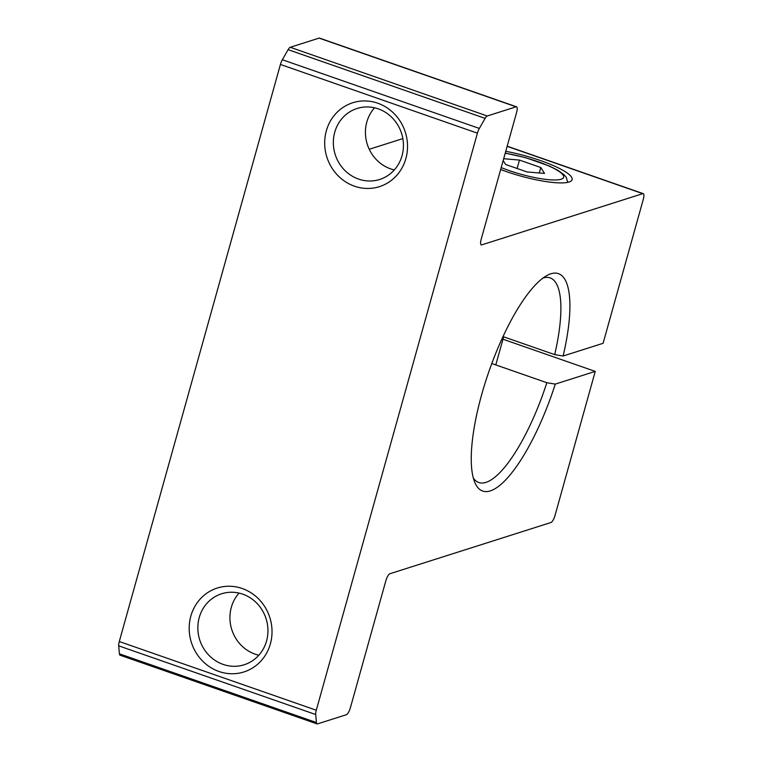<?xml version="1.0" encoding="UTF-8"?>
<svg xmlns="http://www.w3.org/2000/svg" width="762" height="762" viewBox="0 0 762 762"><rect width="100%" height="100%" fill="white"/><g stroke="black" fill="none" stroke-linecap="round" stroke-linejoin="round"><path stroke-width="1.14" d="M258.823 655.234A37.243 34.823 72.4 0 1 255.165 654.187A37.243 34.823 72.4 0 1 231.324 607.333A37.243 34.823 72.4 0 1 239.049 593.093M394.316 169.936A37.243 34.823 72.4 0 1 390.668 168.888A37.243 34.823 72.4 0 1 366.827 122.025A37.243 34.823 72.4 0 1 374.552 107.794M223.095 664.388A37.243 34.823 -107.6 0 0 244.183 664.759A37.243 34.823 -107.6 0 0 266.548 641.004A37.243 34.823 -107.6 0 0 242.707 594.15A37.243 34.823 -107.6 0 0 221.609 593.769A37.243 34.823 -107.6 0 0 199.244 617.534A37.243 34.823 -107.6 0 0 223.095 664.388M270.377 643.861A44.015 41.148 72.4 0 1 219.018 671.503A44.015 41.148 72.4 0 1 190.833 616.125A44.015 41.148 72.4 0 1 242.192 588.493A44.015 41.148 72.4 0 1 270.377 643.861M358.588 179.089A37.243 34.823 -107.6 0 0 379.686 179.461A37.243 34.823 -107.6 0 0 402.041 155.705A37.243 34.823 -107.6 0 0 378.2 108.842A37.243 34.823 -107.6 0 0 357.102 108.471A37.243 34.823 -107.6 0 0 334.747 132.226A37.243 34.823 -107.6 0 0 358.588 179.089M405.87 158.563A44.015 41.148 72.4 0 1 354.511 186.204A44.015 41.148 72.4 0 1 326.336 130.826A44.015 41.148 72.4 0 1 377.695 103.184A44.015 41.148 72.4 0 1 405.87 158.563M473.326 478.041A108.347 31.499 109.2 0 0 478.784 482.517A108.347 31.499 109.2 0 0 485.937 482.384A108.347 31.499 109.2 0 0 546.849 382.715L555.279 384.105A115.119 33.471 -70.8 0 1 490.271 490.899A115.119 33.471 -70.8 0 1 474.859 482.556A115.119 33.471 -70.8 0 1 488.985 371.323A115.119 33.471 -70.8 0 1 547.097 275.434A115.119 33.471 -70.8 0 1 550.888 273.787A115.119 33.471 -70.8 0 1 563.128 356.016L603.094 343.3L643.299 199.311A6.772 1.972 109.2 0 0 643.233 193.643A6.772 1.972 109.2 0 0 642.785 193.653L507.14 146.342M500.672 169.516A50.787 10.354 15.6 0 0 506.025 171.469A50.787 10.354 15.6 0 0 572.129 179.661A50.787 10.354 15.6 0 0 540.391 160.534A50.787 10.354 15.6 0 0 505.749 151.314M503.015 336.594L554.698 354.616A108.347 31.499 109.2 0 0 550.145 277.901A108.347 31.499 109.2 0 0 543.087 278.016M502.968 339.214L595.246 371.399L555.041 515.388A6.772 1.972 109.2 0 1 550.974 522.503L389.896 573.738A6.772 1.972 -70.8 0 0 385.82 580.854L350.434 707.603A6.772 1.972 109.2 0 1 346.358 714.718L317.525 723.89A6.772 1.972 109.2 0 1 317.078 723.9L120.072 655.196A6.772 1.972 -70.8 0 1 119.424 653.834L118.701 645.833A6.772 1.972 -70.8 0 1 119.291 641.528L280.416 64.456A6.772 1.972 -70.8 0 1 282.35 59.731L288.112 49.663A6.772 1.972 -70.8 0 1 290.246 47.282L319.087 38.11A6.772 1.972 -70.8 0 1 319.535 38.1L516.541 106.804A6.772 1.972 109.2 0 0 516.093 106.813L319.087 38.11M119.291 641.528L316.297 710.232L477.412 133.16L280.416 64.456M290.246 47.282L487.251 115.986L516.093 106.813M516.541 106.804A6.772 1.972 109.2 0 1 516.598 112.471L481.203 239.22A6.772 1.972 -70.8 0 0 481.27 244.888A6.772 1.972 -70.8 0 0 481.717 244.878L642.785 193.653M369.246 149.285L402.85 138.598M487.251 115.986A6.772 1.972 109.2 0 0 485.108 118.377L479.346 128.435A6.772 1.972 109.2 0 0 477.412 133.16M316.297 710.232A6.772 1.972 109.2 0 0 315.706 714.537L316.421 722.538A6.772 1.972 109.2 0 0 317.078 723.9M595.246 371.399L555.279 384.105M546.849 382.715L491.795 363.512M563.128 356.016L554.698 354.616M517.112 168.488L519.455 160.077L540.791 167.516L544.544 173.441L526.952 171.926L505.625 164.478L503.158 160.591M519.455 160.077L503.682 158.715M539.267 172.984L540.791 167.516M480.927 244.602L481.717 244.878M485.108 118.377L288.112 49.663M282.35 59.731L479.346 128.435M119.424 653.834L316.421 722.538M315.706 714.537L118.701 645.833M501.215 167.583A41.986 8.553 15.6 0 0 545.44 179.346A41.986 8.553 15.6 0 0 563.156 175.203A41.986 8.553 15.6 0 0 505.216 153.257M507.187 146.19L643.233 193.643M505.254 153.114L525.418 157.61L549.564 166.106L557.832 170.269L564.356 175.022L566.309 177.413L567.69 182.366M495.795 364.903L503.644 336.804"/></g></svg>
